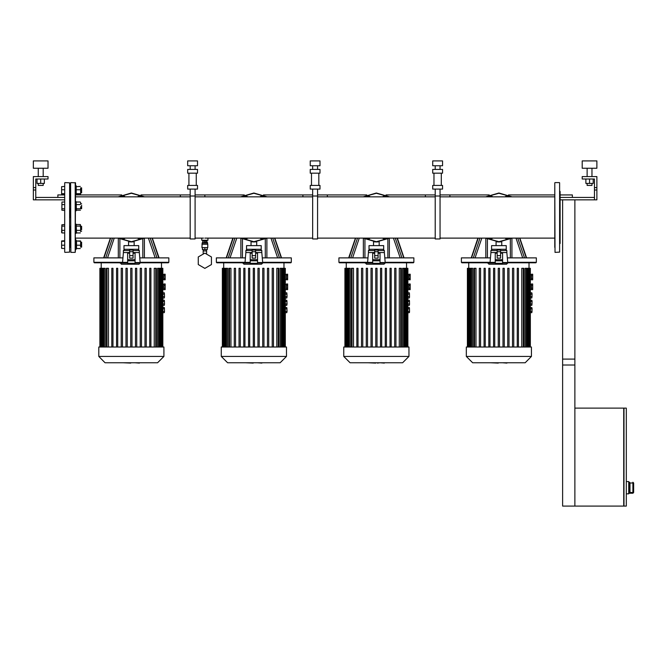 <?xml version="1.0" encoding="UTF-8"?>
<svg xmlns="http://www.w3.org/2000/svg" width="667" height="667" viewBox="0 0 667 667"><rect width="100%" height="100%" fill="white"/><g stroke="black" fill="none" stroke-linecap="round" stroke-linejoin="round"><path stroke-width="1" d="M207.929 240.303L201.801 240.303L207.929 240.303L207.929 238.102M207.07 242.263L207.562 242.755L202.168 242.755L201.926 247.657L207.804 247.657L207.804 244.23L201.926 244.23M202.785 242.263L202.785 241.045L204.861 241.045L204.861 242.263L202.168 242.755M204.861 241.045L206.945 241.045L206.945 242.263L204.861 242.263M207.562 242.755L207.562 243.98L202.168 243.98M437.635 160.88L442.538 160.88L442.538 165.783L432.733 165.783L432.733 160.88L437.635 160.88M437.635 169.46L442.538 169.46L442.538 173.137L432.733 173.137L432.733 169.46L437.635 169.46M437.635 185.384L442.538 185.384L442.538 189.061L432.733 189.061L432.733 185.384L437.635 185.384M440.087 238.936L440.087 196.031L435.184 196.031L435.184 238.936L440.087 238.936M315.124 160.88L320.027 160.88L320.027 165.783L310.222 165.783L310.222 160.88L315.124 160.88M315.124 169.46L320.027 169.46L320.027 173.137L310.222 173.137L310.222 169.46L315.124 169.46M315.124 185.384L320.027 185.384L320.027 189.061L310.222 189.061L310.222 185.384L315.124 185.384M317.575 238.936L317.575 196.031L312.673 196.031L312.673 238.936L317.575 238.936M192.613 160.88L197.515 160.88L197.515 165.783L187.71 165.783L187.71 160.88L192.613 160.88M192.613 169.46L197.515 169.46L197.515 173.137L187.71 173.137L187.71 169.46L192.613 169.46M192.613 185.384L197.515 185.384L197.515 189.061L187.71 189.061L187.71 185.384L192.613 185.384M195.064 238.936L195.064 196.031L190.162 196.031L190.162 238.936L195.064 238.936M554.752 247.34L554.752 187.627M554.752 193.013L554.752 194.939L508.487 194.939M440.087 238.102L554.752 238.102L554.752 241.954M559.655 247.34L559.655 187.627M559.655 191.02L560.147 191.512L560.147 243.455L559.655 243.947M61.647 188.911L61.647 193.997L61.647 186.643L64.716 186.401L64.716 252.151L64.716 248.566L61.664 248.357L61.647 246.056M61.647 248.324L61.647 240.97L64.716 240.729L64.716 232.941L61.981 232.941L61.647 232.408L61.823 224.754L61.981 232.941M61.823 224.754L64.716 224.529L64.716 210.439L61.823 210.205L61.981 202.026L61.823 210.205M61.981 202.026L64.716 202.026L64.716 199.842L35.801 199.842L35.801 179.014L48.049 179.014L48.049 176.563L33.35 176.563L33.35 187.594L35.801 187.594M57.854 197.39L57.854 194.939L64.716 194.939L64.716 194.239L61.664 194.022M69.61 242.738L69.61 190.32M70.594 247.34L70.594 226.038M121.753 194.939L75.496 194.939L76.23 194.847L76.23 185.785L75.496 185.785L75.246 182.566L75.246 252.401L70.835 252.401L70.594 187.627M190.162 238.102L75.496 238.102L75.496 240.112L76.23 240.112L76.23 249.183L75.496 249.183L75.246 252.401L75.496 182.816L70.835 182.566M81.616 246.907L81.616 242.196L81.616 246.907M80.64 246.882L80.64 243.238L80.64 246.882M80.64 241.004L80.64 243.238L80.64 241.004M81.616 229.673L81.616 226.288L81.616 229.673M75.496 224.204L76.23 224.204L76.23 233.267L75.496 233.267M80.64 231.649L80.64 228.256L80.64 231.649M80.465 224.754L80.64 228.256L80.307 224.529L76.555 224.529L76.23 225.338L76.555 232.941L80.307 232.941M81.616 205.294L81.616 208.679L81.616 205.294M75.496 201.701L76.23 201.701L76.23 210.764L75.496 210.764M80.64 206.712L80.64 208.496M80.64 202.56L80.64 203.318L80.64 202.56M81.616 188.052L81.616 192.771L81.616 188.052M80.64 188.077L80.64 193.997L80.64 188.077M70.102 217.484L70.102 208.679L70.102 217.484M70.102 203.777L70.102 192.771L70.102 203.777M69.61 208.929L69.61 208.137M70.102 242.196L70.102 231.182L70.102 242.196M69.61 241.954L69.61 231.432M69.61 226.038L69.61 217.484M70.594 193.013L70.594 182.816M70.594 208.929L69.61 208.679M69.61 203.777L70.594 203.535M70.594 231.432L70.594 241.954M502.568 262.531L507.712 262.531L506.853 252.518L500.6 252.518M497.173 252.518L490.929 252.518L490.929 250.559L492.154 249.333M495.214 262.406L487.61 262.406L488.944 264.249L506.486 264.249L491.296 264.249M506.236 249.333L491.537 249.333L491.537 245.656L506.236 245.656L506.236 249.333M380.057 262.531L385.201 262.531L384.342 252.518L378.097 252.518M374.662 252.518L368.417 252.518L368.417 250.559L369.643 249.333M372.703 262.406L365.099 262.406L366.433 264.249L383.975 264.249L368.784 264.249M383.725 249.333L369.026 249.333L369.026 245.656L383.725 245.656L383.725 249.333M257.545 262.531L262.69 262.531L261.831 252.518L255.586 252.518M252.151 252.518L245.906 252.518L245.906 250.559L247.132 249.333M250.192 262.406L242.588 262.406L243.922 264.249L261.464 264.249L246.281 264.249M261.222 249.333L246.515 249.333L246.515 245.656L261.222 245.656L261.222 249.333M135.034 262.531L140.178 262.531L139.32 252.518L133.075 252.518M129.64 252.518L123.395 252.518L123.395 250.559L124.621 249.333M127.68 262.406L120.077 262.406L121.419 264.249L138.953 264.249L123.77 264.249M138.711 249.333L124.004 249.333L124.004 245.656L138.711 245.656L138.711 249.333M629.973 492.671L629.973 482.808L629.973 492.671L629.481 493.247L632.916 493.255L628.748 493.255M629.973 492.513L632.916 492.513L632.916 493.247L633.65 492.521L632.916 492.513L632.916 482.966L633.65 482.966L632.916 482.224L632.916 482.966L629.973 482.966L629.481 482.233L629.481 493.247M587.093 183.425L587.093 185.384L591.996 185.384L591.996 183.425M582.199 160.88L596.898 160.88L596.898 168.234L582.199 168.234L582.199 160.88M48.049 168.234L33.35 168.234L33.35 160.88L48.049 160.88L48.049 168.234M43.155 183.425L43.155 185.384L38.252 185.384L38.252 183.425M466.3 356.461L466.3 346.973L531.474 346.973L531.474 356.461L525.154 362.781L472.62 362.781L466.3 356.461L531.474 356.461M490.087 262.323L461.397 262.323L461.397 257.912L490.462 257.912M507.312 257.912L536.376 257.912L536.376 262.323L507.695 262.323M461.397 262.323L461.889 262.815L487.61 262.815M507.712 262.815L535.884 262.815L536.376 262.323M521.802 346.973L521.802 268.326L523.862 268.326L523.862 346.973M525.121 346.973L525.121 268.326L526.905 268.326L526.905 346.973M527.289 346.973L527.289 268.326L530.373 268.326L530.373 346.973M479.315 346.973L479.315 268.326L480.54 268.326L480.54 346.973M484.05 346.973L484.05 268.326L485.276 268.326L485.276 346.973M488.794 346.973L488.794 268.326L490.02 268.326L490.02 346.973M493.538 346.973L493.538 268.326L494.764 268.326L494.764 346.973M518.467 268.326L518.467 346.973L518.467 268.326L517.242 268.326L517.242 346.973L517.242 268.326M498.274 268.326L498.274 346.973L498.274 268.326L499.5 268.326L499.5 346.973L499.5 268.326M513.723 346.973L513.723 268.326L512.498 268.326L512.498 346.973L512.498 268.326M508.988 268.326L508.988 346.973L508.988 268.326L507.762 268.326L507.762 346.973L507.762 268.326M504.244 268.326L504.244 346.973L504.244 268.326L503.018 268.326L503.018 346.973L503.018 268.326M467.4 346.973L467.4 268.326L470.493 268.326L470.493 346.973M475.98 346.973L475.98 268.326L473.912 268.326L473.912 346.973M472.653 346.973L472.653 268.326L470.877 268.326L470.877 346.973M343.788 356.461L343.788 346.973L408.963 346.973L408.963 356.461L402.643 362.781L350.108 362.781L343.788 356.461L408.963 356.461M367.575 262.323L338.894 262.323L338.894 257.912L367.951 257.912M384.801 257.912L413.865 257.912L413.865 262.323L385.184 262.323M338.894 262.323L339.378 262.815L365.099 262.815M385.201 262.815L413.373 262.815L413.865 262.323M399.291 346.973L399.291 268.326L401.351 268.326L401.351 346.973M402.61 346.973L402.61 268.326L404.394 268.326L404.394 346.973M404.777 346.973L404.777 268.326L407.862 268.326L407.862 346.973M356.803 346.973L356.803 268.326L358.029 268.326L358.029 346.973M361.539 346.973L361.539 268.326L362.765 268.326L362.765 346.973M366.283 346.973L366.283 268.326L367.509 268.326L367.509 346.973M371.027 346.973L371.027 268.326L372.253 268.326L372.253 346.973M395.956 268.326L395.956 346.973L395.956 268.326L394.731 268.326L394.731 346.973L394.731 268.326M375.763 346.973L375.763 268.326L376.988 268.326L376.988 346.973M391.212 268.326L391.212 346.973L391.212 268.326L389.987 268.326L389.987 346.973M386.476 268.326L386.476 346.973L386.476 268.326L385.251 268.326L385.251 346.973L385.251 268.326M381.732 268.326L381.732 346.973L381.732 268.326L380.507 268.326L380.507 346.973L380.507 268.326M344.897 346.973L344.897 268.326L347.982 268.326L347.982 346.973M353.468 346.973L353.468 268.326L351.409 268.326L351.409 346.973M350.142 346.973L350.142 268.326L348.366 268.326L348.366 346.973M221.277 356.461L221.277 346.973L286.46 346.973L286.46 356.461L280.132 362.781L227.605 362.781L221.277 356.461L286.46 356.461M245.064 262.323L216.383 262.323L216.383 257.912L245.439 257.912M262.289 257.912L291.354 257.912L291.354 262.323L262.673 262.323M216.383 262.323L216.867 262.815L242.588 262.815M262.69 262.815L290.87 262.815L291.354 262.323M276.78 346.973L276.78 268.326L278.839 268.326L278.839 346.973M280.098 346.973L280.098 268.326L281.883 268.326L281.883 346.973M282.266 346.973L282.266 268.326L285.351 268.326L285.351 346.973M234.292 346.973L234.292 268.326L235.518 268.326L235.518 346.973M239.036 346.973L239.036 268.326L240.253 268.326L240.253 346.973M243.772 346.973L243.772 268.326L244.997 268.326L244.997 346.973M248.516 346.973L248.516 268.326L249.741 268.326L249.741 346.973M273.445 346.973L273.445 268.326L272.219 268.326L272.219 346.973M253.26 346.973L253.26 268.326L254.477 268.326L254.477 346.973M268.701 346.973L268.701 268.326L267.475 268.326L267.475 346.973M263.965 346.973L263.965 268.326L262.74 268.326L262.74 346.973L262.74 268.326M259.221 346.973L259.221 268.326L257.996 268.326L257.996 346.973L257.996 268.326M222.386 346.973L222.386 268.326L225.471 268.326L225.471 346.973M230.957 346.973L230.957 268.326L228.898 268.326L228.898 346.973M227.639 346.973L227.639 268.326L225.855 268.326L225.855 346.973M98.774 356.461L98.774 346.973L163.949 346.973L163.949 356.461L157.62 362.781L105.094 362.781L98.774 356.461L163.949 356.461M122.553 262.323L93.872 262.323L93.872 257.912L122.936 257.912M139.787 257.912L168.843 257.912L168.843 262.323L140.162 262.323M93.872 262.323L94.364 262.815L120.077 262.815M140.178 262.815L168.359 262.815L168.843 262.323M154.269 346.973L154.269 268.326L156.328 268.326L156.328 346.973M157.587 346.973L157.587 268.326L159.371 268.326L159.371 346.973M159.755 346.973L159.755 268.326L162.84 268.326L162.84 346.973M111.781 346.973L111.781 268.326L113.006 268.326L113.006 346.973M116.525 346.973L116.525 268.326L117.751 268.326L117.751 346.973M121.261 346.973L121.261 268.326L122.486 268.326L122.486 346.973M126.005 346.973L126.005 268.326L127.23 268.326L127.23 346.973M150.934 346.973L150.934 268.326L149.708 268.326L149.708 346.973L149.708 268.326M130.749 346.973L130.749 268.326L131.974 268.326L131.974 346.973M146.198 346.973L146.198 268.326L144.972 268.326L144.972 346.973M141.454 346.973L141.454 268.326L140.228 268.326L140.228 346.973M136.71 346.973L136.71 268.326L135.484 268.326L135.484 346.973M99.875 346.973L99.875 268.326L102.96 268.326L102.96 346.973M108.446 346.973L108.446 268.326L106.386 268.326L106.386 346.973M105.128 346.973L105.128 268.326L103.343 268.326L103.343 346.973M517.767 238.102L524.487 257.912L526.271 257.912L519.576 238.102M478.206 238.102L471.502 257.912L473.287 257.912L480.007 238.102M395.256 238.102L401.976 257.912L403.76 257.912L397.065 238.102M355.694 238.102L348.991 257.912L350.775 257.912L357.504 238.102M272.745 238.102L279.473 257.912L281.257 257.912L274.554 238.102M233.183 238.102L226.48 257.912L228.264 257.912L234.992 238.102M150.233 238.102L156.962 257.912L158.746 257.912L152.043 238.102M110.672 238.102L103.969 257.912L105.761 257.912L112.481 238.102M554.752 182.816L555.002 252.401L559.655 252.151L559.655 182.816M64.716 252.151L64.716 182.816M64.957 252.401L69.61 252.151L69.61 182.816L64.957 182.566M506.853 252.518L506.853 250.559L500.6 250.559M497.173 250.559L490.929 250.559M495.214 263.023L487.61 263.023M507.712 262.531L507.712 263.023L502.568 263.023M384.342 252.518L384.342 250.559L378.097 250.559M374.662 250.559L368.417 250.559M372.703 263.023L365.099 263.023M385.201 262.531L385.201 263.023L380.057 263.023M261.831 252.518L261.831 250.559L255.586 250.559M252.151 250.559L245.906 250.559M250.192 263.023L242.588 263.023M262.69 262.531L262.69 263.023L257.545 263.023M139.32 252.518L139.32 250.559L133.075 250.559M129.64 250.559L123.395 250.559M127.68 263.023L120.077 263.023M140.178 262.531L140.178 263.023L135.034 263.023M204.861 268.359L211.439 264.566L211.439 256.97L204.861 253.168L198.282 256.97L198.282 264.566L204.861 268.359M203.152 253.368L203.152 250.967L206.578 250.967L206.578 253.368M204.861 247.657L204.861 249.616L202.418 249.616L202.418 247.657M204.861 249.616L207.312 249.616L207.312 247.657M61.647 240.97L61.647 246.882M64.716 241.279L61.981 241.279M64.716 245.198L61.981 245.198M80.64 240.97L76.246 240.937L80.307 241.279M76.555 241.279L76.555 248.566L80.307 248.566M76.555 245.198L80.307 245.198M64.716 226.155L61.981 226.155M64.716 230.357L61.981 230.357M76.555 232.941L76.23 232.408M76.555 226.155L80.307 226.155M80.307 230.357L76.555 230.357M64.716 208.813L61.981 208.813M64.716 204.611L61.981 204.611M76.23 202.56L76.405 210.205L80.465 210.205M76.555 208.813L80.307 208.813M76.555 202.026L80.307 202.026M80.307 204.611L76.555 204.611M61.647 186.643L61.647 188.077M64.716 193.688L61.981 193.688M64.716 189.761L61.981 189.761M76.23 186.677L76.246 194.022L80.624 194.022M76.555 193.688L80.307 193.688M76.555 189.761L80.307 189.761M80.307 186.401L76.23 186.643M490.078 262.406L490.929 252.518M497.173 255.619L497.173 258.112L500.6 258.112L500.6 250.033L497.173 250.033L497.173 255.619L500.6 255.619M500.6 251.709L497.173 251.709M497.173 253.218L495.214 253.218L495.214 263.265L502.568 263.265L502.568 253.218L500.6 253.218M495.214 260.814L502.568 260.814M495.214 259.68L502.568 259.68M502.526 263.265L501.734 264.249M500.042 263.265L499.383 264.249M498.891 192.98L512.123 196.865L498.891 192.98L485.651 196.865L498.891 192.98M496.073 245.656L496.073 241.821L498.891 241.988L512.123 238.102L498.891 241.988L501.709 241.821L501.709 245.656M498.891 241.988L485.651 238.102L498.891 241.988M492.855 196.823L491.387 195.981L489.92 196.823L492.855 196.823M507.862 196.823L506.386 195.981L504.919 196.823L507.862 196.823M489.92 238.136L491.387 238.986L492.855 238.136L489.92 238.136M504.852 238.102L506.386 238.986L507.862 238.136L504.861 238.102M367.567 262.406L368.417 252.518M374.662 255.619L374.662 258.112L378.097 258.112L378.097 250.033L374.662 250.033L374.662 255.619L378.097 255.619M378.097 251.709L374.662 251.709M374.662 253.218L372.703 253.218L372.703 263.265L380.057 263.265L380.057 253.218L378.097 253.218M372.703 260.814L380.057 260.814M372.703 259.68L380.057 259.68M380.015 263.265L379.223 264.249M377.53 263.265L376.872 264.249M376.38 192.98L389.62 196.865L376.38 192.98L363.14 196.865L376.38 192.98M373.562 245.656L373.562 241.821L376.38 241.988L389.62 238.102L376.38 241.988L379.198 241.821L379.198 245.656M376.38 241.988L363.14 238.102L376.38 241.988M370.343 196.823L368.876 195.981L367.409 196.823L370.343 196.823M385.351 196.823L383.884 195.981L382.408 196.823L385.351 196.823M367.409 238.136L368.876 238.986L370.343 238.136L367.409 238.136M382.408 238.136L383.884 238.986L385.351 238.136L382.408 238.136M245.056 262.406L245.906 252.518M252.151 255.619L252.151 258.112L255.586 258.112L255.586 250.033L252.151 250.033L252.151 255.619L255.586 255.619M255.586 251.709L252.151 251.709M252.151 253.218L250.192 253.218L250.192 263.265L257.545 263.265L257.545 253.218L255.586 253.218M250.192 260.814L257.545 260.814M250.192 259.68L257.545 259.68M257.504 263.265L256.712 264.249M255.019 263.265L254.36 264.249M253.869 192.98L267.108 196.865L253.869 192.98L240.629 196.865L253.869 192.98M251.05 245.656L251.05 241.821L253.869 241.988L267.108 238.102L253.869 241.988L256.687 241.821L256.687 245.656M253.869 241.988L240.629 238.102L253.869 241.988M247.841 196.823L246.365 195.981L244.897 196.823L247.841 196.823M262.84 196.823L261.372 195.981L259.897 196.823L262.84 196.823M244.897 238.136L246.365 238.986L247.841 238.136L244.897 238.136M259.897 238.136L261.372 238.986L262.84 238.136L259.897 238.136M122.545 262.406L123.395 252.518M129.64 255.619L129.64 258.112L133.075 258.112L133.075 250.033L129.64 250.033L129.64 255.619L133.075 255.619M133.075 251.709L129.64 251.709M129.64 253.218L127.68 253.218L127.68 263.265L135.034 263.265L135.034 253.218L133.075 253.218M127.68 260.814L135.034 260.814M127.68 259.68L135.034 259.68M134.992 263.265L134.2 264.249M132.508 263.265L131.849 264.249M131.357 192.98L144.597 196.865L131.357 192.98L118.117 196.865L131.357 192.98M128.539 245.656L128.539 241.821L131.357 241.988L144.597 238.102L131.357 241.988L134.175 241.821L134.175 245.656M131.357 241.988L118.117 238.102L131.357 241.988M125.329 196.823L123.854 195.981L122.386 196.823L125.329 196.823M140.328 196.823L138.861 195.981L137.385 196.823L140.328 196.823M122.386 238.136L123.854 238.986L125.329 238.136L122.386 238.136M137.385 238.136L138.861 238.986L140.328 238.136L137.385 238.136M562.598 359.104L574.846 359.104L574.846 408.112L623.728 408.112L623.728 506.12L562.598 506.12L562.598 359.104M629.481 482.233L628.748 482.224M633.65 492.513L633.65 482.966L632.916 482.224M626.296 493.863L628.748 493.863L628.748 481.616L626.296 481.616M623.97 408.112L623.97 506.12L626.296 506.12L626.296 408.112L623.97 408.112M574.846 408.112L574.846 506.12M574.846 199.842L574.846 364.982L562.598 364.982L562.598 199.842M594.447 179.014L582.199 179.014L582.199 176.563L596.898 176.563L596.898 187.594L594.447 187.594L594.447 179.014M594.447 199.842L594.447 190.037L596.898 190.037L596.898 199.842L560.147 199.842M594.447 197.39L560.147 197.39M594.447 190.037L594.447 187.594M596.898 190.037L596.898 187.594M585.868 179.014L585.868 183.425L593.221 183.425L593.221 179.014M589.545 179.014L589.545 183.425M591.996 176.563L591.996 168.234M587.093 176.563L587.093 168.234M572.394 197.39L572.394 194.939L560.147 194.939M425.379 196.865L425.379 194.939L435.184 194.939L385.985 194.939M449.883 196.865L449.883 194.939L440.087 194.939L489.286 194.939M302.876 196.865L302.876 194.939L312.673 194.939L263.473 194.939M327.372 196.865L327.372 194.939L317.575 194.939L366.775 194.939M180.365 196.865L180.365 194.939L190.162 194.939L140.962 194.939M204.861 196.865L204.861 194.939L195.064 194.939L244.264 194.939M35.801 197.39L64.716 197.39M35.801 199.842L33.35 199.842L33.35 190.037L35.801 190.037M33.35 190.037L33.35 187.594M44.372 179.014L44.372 183.425L37.027 183.425L37.027 179.014M40.704 179.014L40.704 183.425M38.252 176.563L38.252 168.234M43.155 176.563L43.155 168.234M531.474 279.473L530.373 279.473M531.474 274.571L530.373 274.571M531.474 289.278L530.373 289.278M531.474 284.375L530.373 284.375M530.407 297.607L530.507 293.488L530.598 294.13L532.066 294.13L531.874 292.855L530.407 292.855M530.407 304.952L530.507 300.842L530.598 301.476L532.066 301.476L531.874 300.2L530.407 300.2M530.407 312.306L530.507 308.187L530.598 308.829L532.066 308.829L531.874 307.554L530.407 307.554M530.373 312.423L530.598 308.829M530.407 312.648L531.874 312.648L532.066 308.829M530.598 311.372L532.066 311.372M530.373 305.069L530.598 301.476M530.407 305.294L531.874 305.294L532.066 301.476M530.598 304.027L532.066 304.027M530.373 297.715L530.598 294.13M530.407 297.949L531.874 297.949L532.066 294.13M530.598 296.673L532.066 296.673M532.7 288.236L532.7 285.409L531.474 285.409L531.474 289.653L532.7 289.653L532.7 288.236L531.474 288.236M532.7 285.409L532.7 283.992L531.474 283.992L531.474 285.409M532.7 278.439L532.7 275.604L531.474 275.604L531.474 279.848L532.7 279.848L532.7 278.439L531.474 278.439M532.7 275.604L532.7 274.195L531.474 274.195L531.474 275.604M408.963 279.473L407.862 279.473M408.963 274.571L407.862 274.571M408.963 289.278L407.862 289.278M408.963 284.375L407.862 284.375M407.862 297.715L407.862 293.197M407.862 293.08L407.862 297.607M407.862 305.069L407.862 300.542M407.862 300.433L407.862 304.952M407.862 312.423L407.862 307.896M407.862 307.779L407.862 312.306M407.896 312.648L409.363 312.648L409.555 311.372L409.363 307.554L407.896 307.554M408.087 311.372L409.555 311.372M408.087 308.829L409.555 308.829M407.896 305.294L409.363 305.294L409.555 304.027L409.363 300.2L407.896 300.2M408.087 304.027L409.555 304.027M408.087 301.476L409.555 301.476M407.896 297.949L409.363 297.949L409.555 296.673L409.363 292.855L407.896 292.855M408.087 296.673L409.555 296.673M408.087 294.13L409.555 294.13M410.188 288.236L410.188 285.409L408.963 285.409L408.963 289.653L410.188 289.653L410.188 288.236L408.963 288.236M410.188 285.409L410.188 283.992L408.963 283.992L408.963 285.409M410.188 278.439L410.188 275.604L408.963 275.604L408.963 279.848L410.188 279.848L410.188 278.439L408.963 278.439M410.188 275.604L410.188 274.195L408.963 274.195L408.963 275.604M286.46 279.473L285.351 279.473M286.46 274.571L285.351 274.571M286.46 289.278L285.351 289.278M286.46 284.375L285.351 284.375M285.351 297.715L285.351 293.197M285.351 293.08L285.351 297.607M285.351 305.069L285.351 300.542M285.351 300.433L285.351 304.952M285.351 312.423L285.351 307.896M285.351 307.779L285.351 312.306M285.384 312.648L286.852 312.648L287.043 311.372L286.852 307.554L285.384 307.554M285.576 311.372L287.043 311.372M285.576 308.829L287.043 308.829M285.384 305.294L286.852 305.294L287.043 304.027L286.852 300.2L285.384 300.2M285.576 304.027L287.043 304.027M285.576 301.476L287.043 301.476M285.384 297.949L286.852 297.949L287.043 296.673L286.852 292.855L285.384 292.855M285.576 296.673L287.043 296.673M285.576 294.13L287.043 294.13M287.677 288.236L287.677 285.409L286.46 285.409L286.46 289.653L287.677 289.653L287.677 288.236L286.46 288.236M287.677 285.409L287.677 283.992L286.46 283.992L286.46 285.409M287.677 278.439L287.677 275.604L286.46 275.604L286.46 279.848L287.677 279.848L287.677 278.439L286.46 278.439M287.677 275.604L287.677 274.195L286.46 274.195L286.46 275.604M163.949 279.473L162.84 279.473M163.949 274.571L162.84 274.571M163.949 289.278L162.84 289.278M163.949 284.375L162.84 284.375M162.84 297.715L162.84 293.197M162.84 293.08L162.84 297.607M162.84 305.069L162.84 300.542M162.84 300.433L162.84 304.952M162.84 312.423L162.84 307.896M162.84 307.779L162.84 312.306M162.881 312.648L164.34 312.648L164.532 311.372L164.34 307.554L162.881 307.554M163.073 311.372L164.532 311.372M163.073 308.829L164.532 308.829M162.881 305.294L164.34 305.294L164.532 304.027L164.34 300.2L162.881 300.2M163.073 304.027L164.532 304.027M163.073 301.476L164.532 301.476M162.881 297.949L164.34 297.949L164.532 296.673L164.34 292.855L162.881 292.855M163.073 296.673L164.532 296.673M163.073 294.13L164.532 294.13M165.174 288.236L165.174 285.409L163.949 285.409L163.949 289.653L165.174 289.653L165.174 288.236L163.949 288.236M165.174 285.409L165.174 283.992L163.949 283.992L163.949 285.409M165.174 278.439L165.174 275.604L163.949 275.604L163.949 279.848L165.174 279.848L165.174 278.439L163.949 278.439M165.174 275.604L165.174 274.195L163.949 274.195L163.949 275.604M506.895 363.073L502.584 362.781M502.284 362.781L500.008 362.781M498.224 362.781L499.725 362.781M498.224 363.073L490.77 362.781M384.384 363.073L380.073 362.781M379.781 362.781L377.464 363.073M375.713 362.781L377.214 362.781M375.713 363.073L368.259 362.781M261.873 363.073L257.562 362.781M257.27 362.781L254.986 362.781M253.202 362.781L254.702 362.781M253.202 363.073L245.756 362.781M139.361 363.073L135.051 362.781M134.759 362.781L132.475 362.781M130.69 362.781L132.191 362.781M130.69 363.073L123.245 362.781M529.023 262.815L529.023 268.326M468.751 262.815L468.751 268.326M406.52 262.815L406.52 268.326M346.24 262.815L346.24 268.326M284.009 262.815L284.009 268.326M223.728 262.815L223.728 268.326M161.497 262.815L161.497 268.326M101.217 262.815L101.217 268.326M486.11 196.865L498.891 193.23L511.664 196.865M511.664 238.102L498.891 241.737L486.11 238.102M363.598 196.865L376.38 193.23L389.153 196.865M389.153 238.102L376.38 241.737L363.598 238.102M241.087 196.865L253.869 193.23L266.65 196.865M266.65 238.102L253.869 241.737L241.087 238.102M118.576 196.865L131.357 193.23L144.139 196.865M144.139 238.102L131.357 241.737L118.576 238.102M523.253 346.973L523.253 268.326M526.288 346.973L526.288 268.326M528.272 346.973L528.272 268.326M529.398 346.973L529.398 268.326M474.529 346.973L474.529 268.326M471.486 346.973L471.486 268.326M469.51 346.973L469.51 268.326M468.384 346.973L468.384 268.326M400.742 346.973L400.742 268.326M403.777 346.973L403.777 268.326M405.761 346.973L405.761 268.326M406.887 346.973L406.887 268.326M352.018 346.973L352.018 268.326M348.974 346.973L348.974 268.326M346.998 346.973L346.998 268.326M345.873 346.973L345.873 268.326M278.231 346.973L278.231 268.326M281.266 346.973L281.266 268.326M283.25 346.973L283.25 268.326M284.375 346.973L284.375 268.326M229.506 346.973L229.506 268.326M226.472 346.973L226.472 268.326M224.487 346.973L224.487 268.326M223.362 346.973L223.362 268.326M155.719 346.973L155.719 268.326M158.763 346.973L158.763 268.326M160.739 346.973L160.739 268.326M161.864 346.973L161.864 268.326M106.995 346.973L106.995 268.326M103.96 346.973L103.96 268.326M101.976 346.973L101.976 268.326M100.85 346.973L100.85 268.326M487.427 257.912L487.427 239.145M485.859 238.236L485.859 257.912M475.087 257.912L481.799 238.102M515.975 238.102L522.686 257.912M511.914 257.912L511.914 238.236M510.347 239.145L510.347 257.912M364.924 257.912L364.924 239.145M363.348 238.236L363.348 257.912M352.576 257.912L359.288 238.102M393.472 238.102L400.175 257.912M389.403 257.912L389.403 238.236M387.835 239.145L387.835 257.912M242.413 257.912L242.413 239.145M240.845 238.236L240.845 257.912M230.065 257.912L236.777 238.102M270.96 238.102L277.672 257.912M266.892 257.912L266.892 238.236M265.324 239.145L265.324 257.912M119.902 257.912L119.902 239.145M118.334 238.236L118.334 257.912M107.554 257.912L114.265 238.102M148.449 238.102L155.161 257.912M144.389 257.912L144.389 238.236M142.813 239.145L142.813 257.912M201.801 240.303L201.801 238.102M206.453 250.967L206.453 249.616M203.268 250.967L203.268 249.616M203.268 240.554L203.268 241.045M206.453 240.554L206.453 241.045M440.087 169.46L440.087 165.783M441.312 185.384L441.312 173.137M440.087 196.031L440.087 189.061M435.184 196.031L435.184 189.061M433.959 185.384L433.959 173.137M435.184 169.46L435.184 165.783M317.575 169.46L317.575 165.783M318.801 185.384L318.801 173.137M317.575 196.031L317.575 189.061M312.673 196.031L312.673 189.061M311.447 185.384L311.447 173.137M312.673 169.46L312.673 165.783M195.064 169.46L195.064 165.783M196.29 185.384L196.29 173.137M195.064 196.031L195.064 189.061M190.162 196.031L190.162 189.061M188.936 185.384L188.936 173.137M190.162 169.46L190.162 165.783M559.413 182.566L555.002 182.566M69.61 242.196L70.594 242.196M80.64 242.196L81.616 242.196M69.61 247.098L70.594 247.098M80.64 247.098L81.616 247.098M69.61 226.288L70.594 226.288M80.64 226.288L81.616 226.288M69.61 231.182L70.594 231.182M80.64 231.182L81.616 231.182M80.64 203.777L81.616 203.777M80.64 208.679L81.616 208.679M69.61 187.869L70.594 187.869M80.64 187.869L81.616 187.869M69.61 192.771L70.594 192.771M80.64 192.771L81.616 192.771M440.087 196.865L554.752 196.865M317.575 238.102L435.184 238.102M317.575 196.865L435.184 196.865M195.064 238.102L203.518 238.102M204.861 238.102L312.673 238.102M195.064 196.865L312.673 196.865M75.496 196.865L190.162 196.865M507.712 263.023L506.486 264.249M506.853 250.559L505.628 249.333M385.201 263.023L383.975 264.249M384.342 250.559L383.116 249.333M262.69 263.023L261.464 264.249M261.831 250.559L260.605 249.333M140.178 263.023L138.953 264.249M139.32 250.559L138.094 249.333M632.916 493.255L633.65 492.521M528.881 268.326L528.881 346.973M530.007 268.326L530.007 346.973M468.893 346.973L468.893 268.326M467.767 346.973L467.767 268.326M406.37 268.326L406.37 346.973M407.495 268.326L407.495 346.973M346.39 346.973L346.39 268.326M345.256 346.973L345.256 268.326M283.859 268.326L283.859 346.973M284.984 268.326L284.984 346.973M223.879 346.973L223.879 268.326M222.753 346.973L222.753 268.326M161.347 268.326L161.347 346.973M162.481 268.326L162.481 346.973M101.367 346.973L101.367 268.326M100.242 346.973L100.242 268.326M477.906 238.102L471.194 257.912L477.906 238.102M519.868 238.102L526.58 257.912M355.394 238.102L348.683 257.912L355.394 238.102M397.357 238.102L404.069 257.912M232.883 238.102L226.18 257.912L232.883 238.102M274.846 238.102L281.557 257.912M110.38 238.102L103.668 257.912L110.38 238.102M152.343 238.102L159.054 257.912"/></g></svg>
